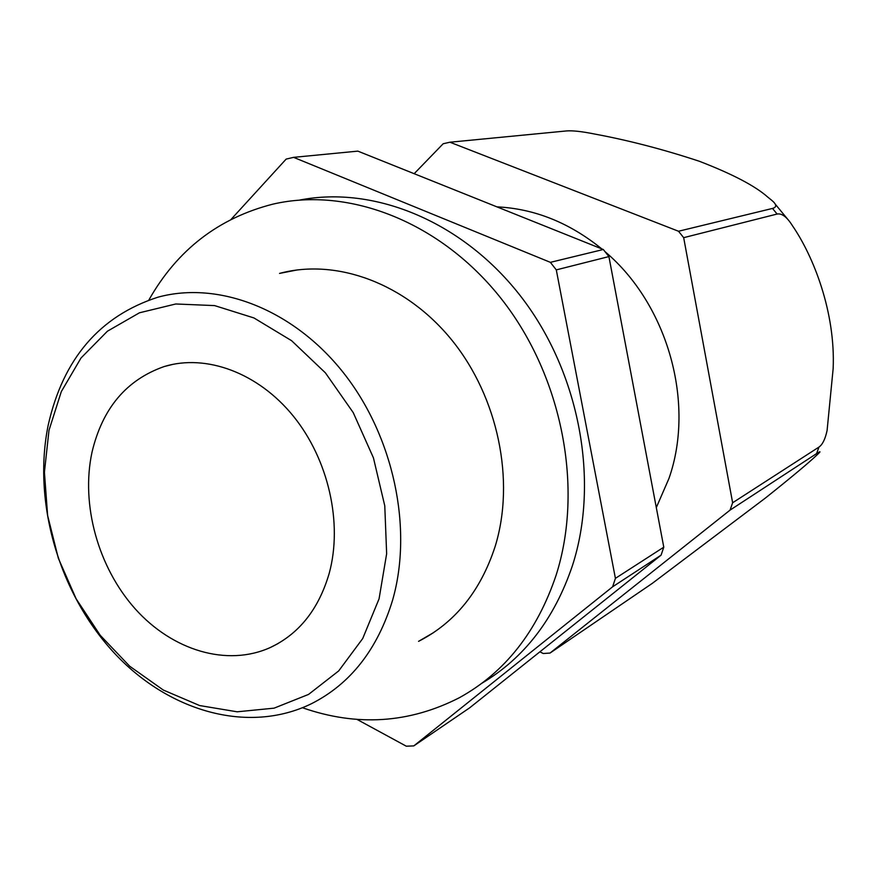 <?xml version="1.0" encoding="UTF-8"?>
<svg xmlns="http://www.w3.org/2000/svg" width="877" height="877" viewBox="0 0 877 877"><rect width="100%" height="100%" fill="white"/><g stroke="black" fill="none" stroke-linecap="round" stroke-linejoin="round"><path stroke-width="1.32" d="M91.997 452.258C80.684 504.681 98.125 567.386 135.255 608.923C172.374 650.383 226.968 667.167 270.434 647.467C299.134 633.863 318.724 609.153 329.204 573.361C342.896 523.251 328.557 459.57 293.356 416.147C258.134 372.703 206.161 353.716 164.306 366.509C126.507 379.697 102.401 408.276 91.997 452.258M379.072 598.816L362.705 638.555L338.686 670.927L308.551 694.42L274.084 708.156L237.163 711.806L199.638 705.557L163.286 690.035L129.675 666.213L100.241 635.321L76.146 598.827L58.364 558.32L47.621 515.512L44.42 472.232L48.991 430.3L61.302 391.624L81.002 358.013L107.4 331.221L139.465 312.793L175.784 303.979L214.624 305.602L253.957 317.956L291.624 340.714L325.389 372.824L353.234 412.618L373.427 457.827L384.773 505.821L386.647 553.738L379.072 598.816M392.534 600.361C377.45 649.495 350.46 683.928 311.565 703.661C247.796 734.849 167.496 711.159 113.078 651.732C58.627 592.118 32.504 501.699 48.224 425.038C63.21 358.605 99.803 315.983 158.024 297.171C218.395 280.684 293.061 309.088 343.389 372.692C393.685 436.242 413.231 528.634 392.534 600.361M413.801 745.899L469.644 707.838L661.083 555.152L663.779 547.171L608.912 256.577L603.31 249.496L550.372 262.344L556.292 269.886L615.413 578.36L612.628 586.79L413.801 745.899L406.292 746.195L356.917 719.359M550.372 262.344L293.598 157.356L357.849 151.129L603.31 249.496M293.598 157.356L286.154 159.099L231.221 219.228M608.912 256.577L556.292 269.886M663.779 547.171L615.413 578.36M661.083 555.152L612.628 586.79M656.303 507.597L668.954 478.48C695.406 403.343 667.956 304.79 605.13 251.754M601.732 248.86C569.425 222.681 534.488 208.682 496.93 206.862M539.881 651.819L543.236 653.508L550.032 653.058L652.269 583.38L765.193 498.202C791.591 477.165 808.989 462.628 817.364 454.604L819.436 452.587C820.664 451.238 819.71 451.578 816.586 453.606L818.954 447.084C822.527 444.639 825.235 439.114 827.088 430.508L833.15 368.658C835.606 312.365 813.505 256.314 792.435 225.707C786.987 216.992 781.867 213.111 777.099 214.043L683.676 237.667L678.513 231.243L449.934 142.217L443.17 143.751L414.163 173.701M816.586 453.606L730.081 510.096L550.032 653.058M730.081 510.096L732.635 502.762L683.676 237.667M777.099 214.043L772.516 208.43C777.033 207.18 776.737 204.451 771.639 200.23L767.846 197.172C755.261 185.979 732.394 173.997 699.232 161.225C663.505 149.43 628.699 140.375 594.814 134.071C581.999 131.484 572.538 130.443 566.41 130.947L449.934 142.217M772.516 208.43L678.513 231.243M818.954 447.084L732.635 502.762M297.511 269.886L279.555 273.405C336.571 258.035 405.941 283.315 452.061 340.364C498.136 397.369 515.292 480.618 495.286 546.02C480.749 590.868 455.163 622.648 418.559 641.35L433.72 632.525M299.802 200.044C374.917 185.365 463.867 221.914 521.903 297.807C579.872 373.668 599.616 481.528 572.451 565.577C554.396 618.91 524.194 658.145 481.824 683.282M148.882 299.989C177.165 250 218.494 218.055 272.868 204.155C349.024 186.428 441.109 221.925 501.852 299.474C562.541 376.957 583.863 488.73 556.051 575.389C536.954 631.922 504.713 672.703 459.34 697.73C409.175 723.372 356.895 726.715 302.488 707.75M787.853 219.436L775.246 204.155M278.097 643.532L270.434 647.467M173.197 364.284L164.306 366.509"/></g></svg>
